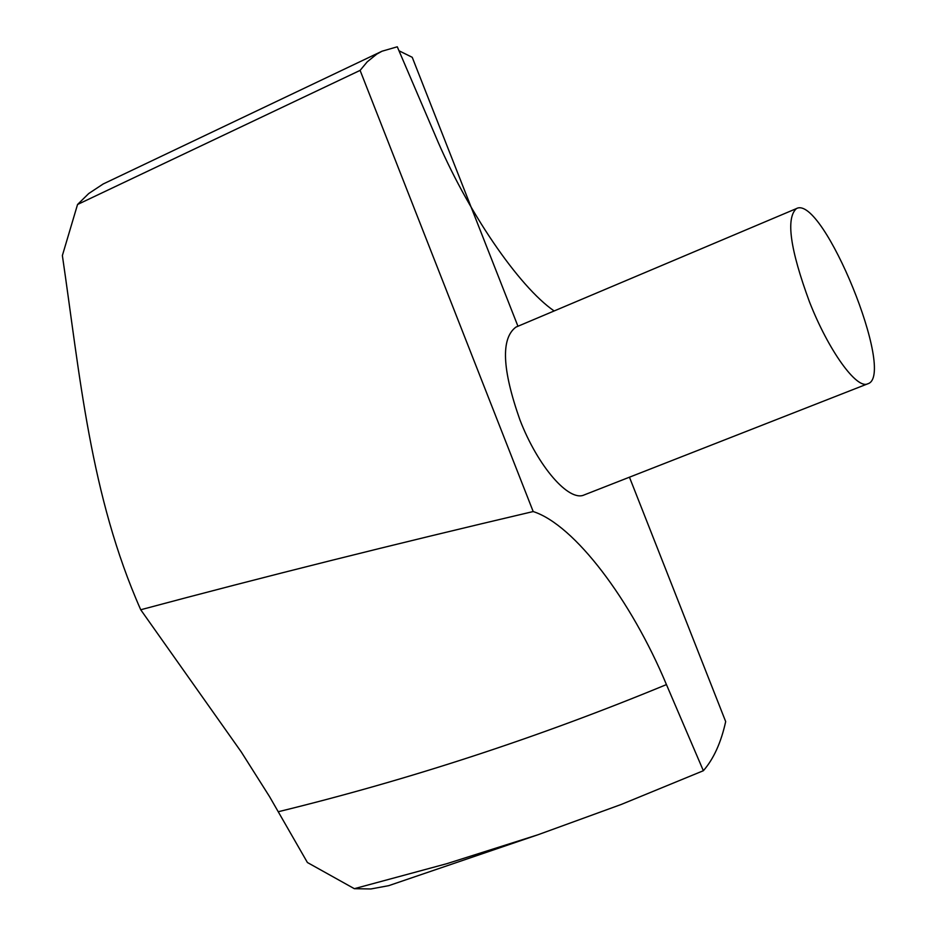 <?xml version="1.0" encoding="UTF-8"?>
<svg xmlns="http://www.w3.org/2000/svg" width="936" height="936" viewBox="0 0 936 936"><rect width="100%" height="100%" fill="white"/><g stroke="black" fill="none" stroke-linecap="round" stroke-linejoin="round"><path stroke-width="1.4" d="M796.419 208.588L515.923 327.109C500.783 338.411 502.105 369.299 519.889 419.784C537.872 466.619 569.1 502.269 584.24 494.91L867.754 383.807C896.852 375.792 822.838 194.009 796.419 208.588C785.772 218.193 790.113 249.245 809.429 301.743C828.524 350.614 856.756 389.622 867.754 383.807M533.192 511.547L360.103 70.387L77.548 204.493L62.373 255.54C79.934 375.032 90.113 495.507 140.728 609.757C263.051 576.985 393.88 544.249 533.192 511.547C574.529 524.862 631.145 600.058 666.444 684.59L703.357 770.726C713.642 758.932 721.083 742.552 725.681 721.586L629.46 477.196M554.147 310.963C518.837 286.662 466.771 210.904 434.959 134.737L397.285 46.8L382.005 51.223L376.81 54.089L367.228 61.834L360.103 70.387M703.357 770.726L621.328 804.422L537.884 834.795L446.87 863.671L354.346 888.685L307.406 862.512L269.533 796.606L241.266 751.947L140.728 609.757M382.005 51.223L103.159 183.994L88.744 193.518L77.548 204.493M354.346 888.685L370.867 888.966L388.709 885.667L537.884 834.783M517.947 326.255L412.226 57.295L398.982 50.766M666.444 684.59C539.101 737.217 409.711 779.606 278.273 811.734"/></g></svg>
